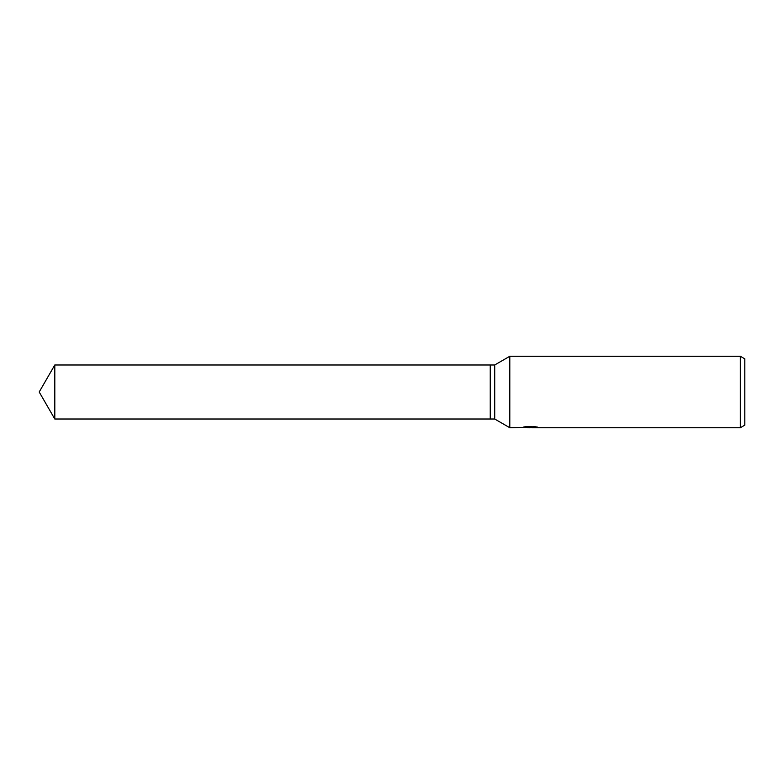 <?xml version="1.0" encoding="UTF-8"?>
<svg xmlns="http://www.w3.org/2000/svg" width="784" height="784" viewBox="0 0 784 784"><rect width="100%" height="100%" fill="white"/><g stroke="black" fill="none" stroke-linecap="round" stroke-linejoin="round"><path stroke-width="0.59" stroke-dasharray="3.92 2.94" d="M527.554 427.613L525.995 427.221L525.995 426.32L535.178 426.525L531.944 427.221M535.178 426.741L535.178 427.643L531.944 427.554M532.022 427.731L535.178 427.643M536.589 427.545L536.589 426.653L534.286 426.32L526.358 426.32L526.358 427.221M534.286 426.32L534.286 427.221M535.178 426.525L535.178 427.427M530.2 426.741L530.2 427.535M537.422 426.8C530.729 426.761 530.729 426.731 537.422 426.702M526.358 426.32L530.699 426.614L523.055 426.829L528.945 426.829M523.604 426.731L526.27 426.28M524.271 426.614L524.271 427.515M530.699 426.614L530.699 427.221M523.193 426.81L523.193 427.701M526.27 427.192L523.604 427.623M523.055 427.731L523.055 426.829M744.8 358.856L744.8 425.144M740.331 356.269L740.331 427.731M509.796 356.269L509.796 427.731M494.714 364.981L494.714 419.019M490.245 364.981L490.245 419.019L490.245 364.981M54.802 364.981L54.802 419.019M529.847 427.721L529.847 426.829M529.896 426.829L532.022 426.829"/><path stroke-width="1.18" d="M530.699 427.221L509.796 427.731L494.714 419.019L490.245 419.019L490.245 364.981L494.714 364.981L509.796 356.269L740.331 356.269L744.8 358.856L744.8 425.144L740.331 427.731L532.022 427.731L531.944 427.221M494.714 419.019L494.714 364.981M509.796 427.731L509.796 356.269M531.944 427.554L527.554 427.613M529.896 427.731L528.945 427.731M740.331 427.731L740.331 356.269M530.699 427.515L536.589 427.545M537.422 427.603C530.729 427.633 530.729 427.662 537.422 427.692M39.2 392L54.802 364.981L490.245 364.981L490.245 419.019L54.802 419.019L39.2 392M54.802 419.019L54.802 364.981"/></g></svg>
